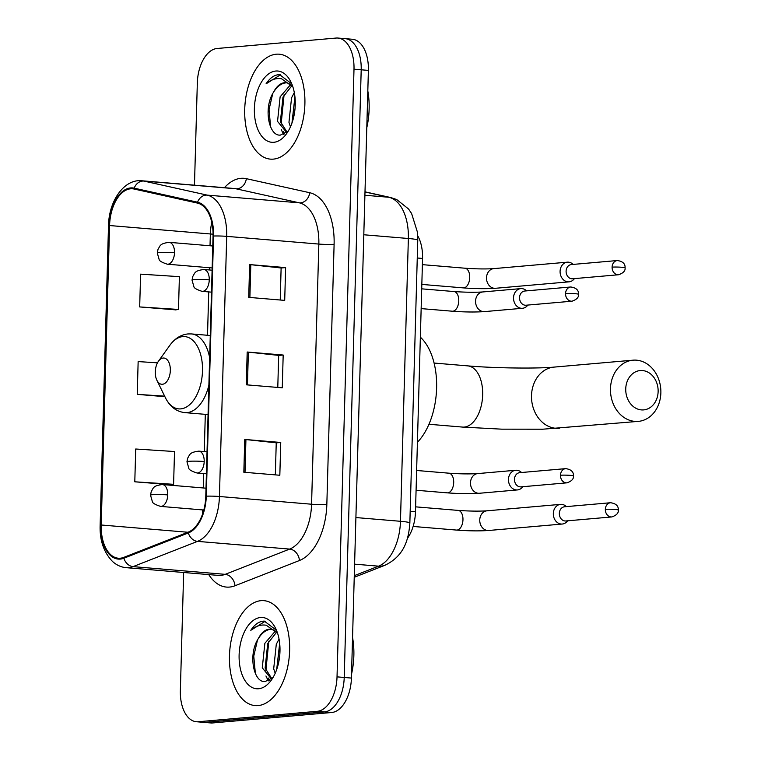 <?xml version="1.0" encoding="UTF-8"?>
<svg xmlns="http://www.w3.org/2000/svg" width="761" height="761" viewBox="0 0 761 761"><rect width="100%" height="100%" fill="white"/><g stroke="black" fill="none" stroke-linecap="round" stroke-linejoin="round"><path stroke-width="1.14" d="M417.713 235.786A32.904 18.683 94.8 0 1 422.555 258.445L415.477 511.744A32.904 18.683 94.8 0 1 407.411 538.379M183.658 572.491L180.357 690.598A32.904 18.683 -85.2 0 0 196.414 721.742L210.807 722.95A32.904 18.683 -85.2 0 0 212.633 722.95L331.701 712.505A32.904 18.683 -85.2 0 0 351.42 678.07L368.391 70.402A32.904 18.683 -85.2 0 0 352.343 39.258L345.142 38.649A32.904 18.683 -85.2 0 0 343.316 38.659M196.414 721.742A32.904 18.683 -85.2 0 0 198.241 721.742L317.308 711.307L324.509 711.906A32.904 18.683 -85.2 0 0 344.219 677.471L361.199 69.793A32.904 18.683 -85.2 0 0 345.142 38.649A32.904 18.683 -85.2 0 1 361.199 69.793L344.219 677.471A32.904 18.683 -85.2 0 1 324.509 711.906L205.441 722.341L324.509 711.906L331.701 712.505M203.606 722.351A32.904 18.683 -85.2 0 0 205.441 722.341A32.904 18.683 -85.2 0 1 203.606 722.351M258.084 705.59A52.652 29.898 -85.2 0 0 289.522 653.062A52.652 29.898 -85.2 0 0 263.943 600.667A52.652 29.898 -85.2 0 0 261.013 600.667A52.652 29.898 -85.2 0 0 229.575 653.204A52.652 29.898 -85.2 0 0 255.154 705.599A52.652 29.898 -85.2 0 0 258.084 705.59A52.652 29.898 -85.2 0 0 289.522 653.062A52.652 29.898 -85.2 0 0 263.943 600.667A52.652 29.898 -85.2 0 0 261.013 600.667A52.652 29.898 -85.2 0 0 229.575 653.204A52.652 29.898 -85.2 0 0 255.154 705.599A52.652 29.898 -85.2 0 0 258.084 705.59M273.342 159.125A52.652 29.898 -85.2 0 0 304.781 106.597A52.652 29.898 -85.2 0 0 279.201 54.193A52.652 29.898 -85.2 0 0 276.272 54.202A52.652 29.898 -85.2 0 0 244.833 106.73A52.652 29.898 -85.2 0 0 270.412 159.135A52.652 29.898 -85.2 0 0 273.342 159.125A52.652 29.898 -85.2 0 0 304.781 106.597A52.652 29.898 -85.2 0 0 279.201 54.193A52.652 29.898 -85.2 0 0 276.272 54.202A52.652 29.898 -85.2 0 0 244.833 106.73A52.652 29.898 -85.2 0 0 270.412 159.135A52.652 29.898 -85.2 0 0 273.342 159.125M120.286 558.213A35.101 19.929 94.8 0 1 118.336 558.222A35.101 19.929 94.8 0 1 101.213 524.995L109.574 225.532A35.101 19.929 94.8 0 1 132.557 188.795A35.101 19.929 94.8 0 1 134.079 189.023L197.441 203.082A35.101 19.929 94.8 0 1 213.051 236.072L205.784 496.22A35.101 19.929 94.8 0 1 188.252 532.12L123.786 557.375A35.101 19.929 94.8 0 1 120.286 558.213M120.267 559.088A35.976 20.433 -85.2 0 0 123.853 558.232L188.319 532.966A35.976 20.433 -85.2 0 0 206.288 496.172L213.556 236.024A35.976 20.433 -85.2 0 0 197.556 202.207L134.183 188.157A35.976 20.433 -85.2 0 0 109.08 225.579L100.709 525.042A35.976 20.433 -85.2 0 0 120.267 559.088M139.682 306.93L178.483 309.451L179.396 276.662L140.595 274.141L139.682 306.93L175.677 309.86M134.792 481.799L173.594 484.319L174.516 451.53L135.715 449.009L134.792 481.799L170.787 484.728M317.308 711.307A32.904 18.683 -85.2 0 0 337.028 676.862L353.998 69.194A32.904 18.683 -85.2 0 0 337.941 38.05A32.904 18.683 -85.2 0 0 336.115 38.05L217.047 48.495A32.904 18.683 -85.2 0 0 197.327 82.93L194.474 185.18M244.757 439.449L280.742 442.464L279.829 475.254L243.834 472.239L244.757 439.449A8.771 0.704 -178.4 0 1 245.927 439.563L245.013 472.334M249.637 264.581L285.622 267.596L284.709 300.386L248.723 297.37L249.637 264.581A8.771 0.704 -178.4 0 1 250.807 264.695L249.893 297.465M247.192 352.02L283.187 355.035L282.264 387.815L246.279 384.809L247.192 352.02A8.771 0.704 -178.4 0 1 248.371 352.124L247.449 384.904M157.479 362.835L138.15 361.58L137.237 394.36L164.899 396.681M283.187 355.035L278.678 355.425M277.784 387.444L278.678 355.397L248.371 352.124M285.622 267.596L281.123 267.986L250.807 264.695M280.742 442.464L276.243 442.864M275.339 474.874L276.243 442.826L245.927 439.563M137.237 394.36L164.642 396.148M173.594 484.319L170.426 484.786M178.483 309.451L175.315 309.917M281.123 267.958L280.229 300.005M277.632 633.418A24.79 14.079 -85.2 0 0 270.612 629.185A24.79 14.079 -85.2 0 0 269.232 629.185A24.79 14.079 -85.2 0 0 258.293 638.641C261.946 632.838 266.122 629.737 270.811 629.318L271.43 629.29M275.178 673.323L273.694 668.795L276.291 644.253L279.059 639.116M276.681 669.566L279.668 643.33M271.42 678.993L262.269 667.844L264.866 643.302L275.33 631.107M271.82 678.65L265.123 668.082L267.72 643.54L276.585 632.229M276.481 630.308L264.314 621.109L263.258 621.157C258.607 621.651 254.459 624.705 250.797 630.317C255.744 626.037 260.918 624.353 266.302 625.247L277.556 633.257M258.55 688.762A35.757 20.309 -85.2 0 0 271.344 680.096A35.757 20.309 -85.2 0 0 275.663 628.5A35.757 20.309 -85.2 0 0 260.538 617.504A35.757 20.309 -85.2 0 0 239.116 654.926A35.757 20.309 -85.2 0 0 258.55 688.762M258.293 638.641C247.848 654.527 253.641 682.969 265.142 681.552L272.819 677.69M351.525 674.17A54.849 31.144 -85.2 0 0 352.552 637.461M250.797 630.317L265.266 621.233M255.363 673.428L253.765 656.106L257.475 640.058M269.346 680.401L268.11 677.946M265.855 670.66L268.823 641.2M276.861 669.052L279.706 643.625M268.291 680.895L265.941 675.987M658.132 391.582A19.748 16.171 85 0 0 642.484 370.55A19.748 16.171 85 0 0 625.742 388.871A19.748 16.171 85 0 0 641.39 409.903A19.748 16.171 85 0 0 658.132 391.582M610.474 388.662A30.716 25.161 -95 0 1 632.99 360.181A30.716 25.161 -95 0 1 660.862 392.885A30.716 25.161 -95 0 1 638.355 421.375A30.716 25.161 -95 0 1 610.474 388.662M163.168 358.041A13.165 7.477 -85.2 0 0 158.459 361.228A13.165 7.477 -85.2 0 0 156.871 380.224A13.165 7.477 -85.2 0 0 162.435 384.276A13.165 7.477 -85.2 0 0 170.331 370.502A13.165 7.477 -85.2 0 0 163.168 358.041M417.418 442.274A60.328 34.255 -85.2 0 0 436.605 388.177A60.328 34.255 -85.2 0 0 420.357 337.19M566.479 506.598L565.528 505.875A9.874 8.086 85 0 0 561.694 504.362A9.874 8.086 85 0 0 560.562 504.362A9.874 8.086 85 0 0 553.323 513.523A9.874 8.086 85 0 0 561.142 524.034A9.874 8.086 85 0 0 562.284 524.034A9.874 8.086 85 0 0 566.907 521.685L567.725 520.8M605.328 509.347A7.134 5.841 85 0 1 610.56 502.736L564.557 506.769A7.134 5.841 85 0 0 559.335 513.38A7.134 5.841 85 0 0 564.985 520.971A7.134 5.841 85 0 0 565.803 520.971L611.806 516.938C616.534 515.302 618.703 513 618.303 510.032A7.134 0.571 1.6 0 0 615.249 509.48A7.134 0.571 -178.4 0 0 605.328 509.347A7.134 5.841 85 0 0 611.806 516.938M573.242 264.4L572.291 263.677A9.874 8.086 85 0 0 568.457 262.165A9.874 8.086 85 0 0 567.326 262.174A9.874 8.086 85 0 0 560.086 271.325A9.874 8.086 85 0 0 567.915 281.836A9.874 8.086 85 0 0 569.047 281.836A9.874 8.086 85 0 0 573.67 279.487L574.488 278.612M612.091 267.149A7.134 5.841 85 0 1 617.323 260.538L571.321 264.571A7.134 5.841 85 0 0 566.098 271.182A7.134 5.841 85 0 0 571.749 278.783A7.134 5.841 85 0 0 572.567 278.773L618.569 274.75C623.297 273.113 625.466 270.811 625.076 267.843A7.134 0.571 1.6 0 0 622.022 267.282A7.134 0.571 -178.4 0 0 612.091 267.149A7.134 5.841 85 0 0 618.569 274.75M521.618 472.495L520.667 471.772A9.874 8.086 85 0 0 516.833 470.26A9.874 8.086 85 0 0 515.701 470.26A9.874 8.086 85 0 0 508.462 480.115A9.874 8.086 85 0 0 516.281 489.932A9.874 8.086 85 0 0 517.423 489.932A9.874 8.086 85 0 0 522.046 487.582L522.864 486.698M560.467 475.245A7.134 5.841 85 0 1 565.699 468.633L519.696 472.667A7.134 5.841 85 0 0 514.474 479.278A7.134 5.841 85 0 0 520.124 486.869A7.134 5.841 85 0 0 520.943 486.869L566.935 482.835C571.663 481.199 573.832 478.897 573.442 475.939A7.134 0.571 1.6 0 0 570.389 475.378A7.134 0.571 -178.4 0 0 560.467 475.245A7.134 5.841 85 0 0 566.935 482.835M526.688 290.854L525.737 290.131A9.874 8.086 85 0 0 521.913 288.619A9.874 8.086 85 0 0 520.771 288.619A9.874 8.086 85 0 0 513.532 298.464A9.874 8.086 85 0 0 521.361 308.291A9.874 8.086 85 0 0 522.493 308.281A9.874 8.086 85 0 0 527.126 305.932L527.934 305.056M565.547 293.603A7.134 5.841 85 0 1 570.769 286.983L524.767 291.016A7.134 5.841 85 0 0 519.544 297.637A7.134 5.841 85 0 0 525.195 305.228A7.134 5.841 85 0 0 526.013 305.228L572.015 301.194C576.743 299.558 578.912 297.256 578.522 294.288A7.134 0.571 1.6 0 0 575.468 293.736A7.134 0.571 -178.4 0 0 565.547 293.603A7.134 5.841 85 0 0 572.015 301.194M292.89 86.954A24.79 14.079 -85.2 0 0 285.879 82.711A24.79 14.079 -85.2 0 0 284.5 82.721A24.79 14.079 -85.2 0 0 273.56 92.176C277.213 86.374 281.38 83.263 286.069 82.844L286.688 82.825M290.445 126.859L288.961 122.331L291.558 97.788L294.317 92.642M291.948 123.101L294.935 96.856M286.688 132.528L277.537 121.37L280.124 96.828L290.597 84.642M287.087 132.186L280.39 121.608L282.987 97.075L291.844 85.755M291.748 83.843L279.582 74.645L278.526 74.683C273.874 75.187 269.717 78.24 266.055 83.843C271.011 79.572 276.176 77.879 281.57 78.773L292.823 86.783M273.817 142.297A35.757 20.309 -85.2 0 0 286.612 133.632A35.757 20.309 -85.2 0 0 290.93 82.036A35.757 20.309 -85.2 0 0 275.805 71.03A35.757 20.309 -85.2 0 0 254.383 108.452A35.757 20.309 -85.2 0 0 273.817 142.297M273.56 92.176C263.116 108.052 268.909 136.504 280.4 135.087L288.086 131.225M366.792 127.705A54.849 31.144 -85.2 0 0 367.82 90.997M266.055 83.843L280.533 74.768M270.631 126.963L269.033 109.641L272.733 93.593M284.614 133.936L283.368 131.472M281.123 124.186L284.091 94.735M292.119 122.588L294.964 97.161M283.558 134.431L281.209 129.522M410.189 511.297L415.477 511.744M417.256 258.008L422.555 258.445M351.42 678.07L337.028 676.862M212.633 722.95L198.241 721.742M368.391 70.402L353.998 69.194M354.284 575.668L378.55 566.165L354.607 564.158M409.856 523.007A21.936 1.76 -178.4 0 0 400.467 521.295L408.362 238.497A43.872 24.913 -85.2 0 0 388.852 197.261A21.936 18.007 -77.5 0 1 390.821 197.565L396.728 199.553L408.581 209.028L411.615 213.546L417.437 232.191L417.76 240.21L409.856 523.007C408.686 539.597 404.177 556.053 384.971 565.252A21.936 17.389 -111.4 0 1 378.55 566.165A43.872 24.913 -85.2 0 0 400.467 521.295L355.901 517.556M364.995 191.972L388.852 197.261L364.909 195.254M417.76 240.21A21.936 1.76 -178.4 0 0 408.362 238.497L363.806 234.769M101.213 524.995L187.9 532.253M224.438 187.682A54.849 31.144 94.8 0 1 240.923 178.321A54.849 31.144 94.8 0 1 246.345 178.673L309.717 192.723A54.849 31.144 94.8 0 1 334.108 244.271L326.84 504.419A54.849 31.144 94.8 0 1 299.444 560.515L234.968 585.77A54.849 31.144 94.8 0 1 208.752 574.593M326.84 504.419A10.968 0.885 -178.4 0 1 311.572 504.22L219.434 496.505A43.872 24.913 94.8 0 1 197.518 541.375L133.051 566.631A43.872 24.913 94.8 0 1 128.685 567.677A43.872 24.913 94.8 0 1 126.24 567.687L218.378 575.402A43.872 24.913 -85.2 0 0 220.814 575.392A43.872 24.913 -85.2 0 0 225.189 574.346L289.656 549.09A43.872 24.913 -85.2 0 0 311.572 504.22L318.84 244.072A43.872 24.913 -85.2 0 0 299.33 202.835L235.958 188.776A43.872 24.913 -85.2 0 0 234.065 188.49L141.927 180.776A43.872 24.913 94.8 0 1 143.819 181.061L207.192 195.12A43.872 24.913 94.8 0 1 226.702 236.357L219.434 496.505A10.968 0.885 -178.4 0 0 206.288 496.172M123.853 558.232A10.968 8.694 -111.4 0 0 133.051 566.631L225.189 574.346A10.968 8.694 68.6 0 1 234.968 585.77M213.556 236.024A10.968 0.885 1.6 0 1 226.702 236.357L318.84 244.072A10.968 0.885 -178.4 0 0 334.108 244.271M197.556 202.207A10.968 8.999 -77.5 0 1 207.192 195.12L299.33 202.835A10.968 8.999 102.5 0 0 309.717 192.723M299.444 560.515A10.968 8.694 68.6 0 0 289.656 549.09L197.518 541.375A10.968 8.694 -111.4 0 1 188.319 532.966M134.183 188.157A10.968 8.999 -77.5 0 1 143.819 181.061L235.958 188.776A10.968 8.999 102.5 0 0 246.345 178.673M109.08 225.579A10.968 0.885 -178.4 0 0 108.5 225.836L100.138 525.309A10.968 0.885 1.6 0 1 100.709 525.042M101.194 525.718A10.968 0.885 1.6 0 1 100.138 525.309C99.624 540.31 103.772 552.391 112.59 561.542C116.633 565.176 121.18 567.221 126.24 567.687M211.796 222.336A35.101 19.929 -85.2 0 0 210.35 233.969L210.017 245.765M109.574 225.532L210.35 233.969A19.748 1.589 -178.4 0 1 213.08 234.236M209.408 267.729L209.342 269.946M208.733 291.91L207.515 335.278M205.308 414.345L204.271 451.596M203.653 473.561L203.254 487.953M202.645 509.918L202.521 514.198M434.084 363.054L467.682 365.87A30.716 17.436 94.8 0 1 482.674 394.93A30.716 17.436 94.8 0 1 464.267 427.073A30.716 17.436 94.8 0 1 462.564 427.083L501.623 429.156L542.66 429.214L638.355 421.375M467.682 365.87C494.051 368.219 537.637 368.724 554.027 367.106A30.716 25.161 85 0 0 531.511 395.587A30.716 25.161 85 0 0 559.392 428.291M156.871 380.224L165.413 397.727A36.271 20.595 -85.2 0 0 180.757 408.885A36.271 20.595 -85.2 0 0 202.493 370.93A36.271 20.595 -85.2 0 0 182.773 336.6A36.271 20.595 -85.2 0 0 169.798 345.389C174.754 338.531 180.814 334.716 187.967 333.936L191.42 333.927A39.486 22.421 -85.2 0 1 209.656 357.718M208.067 414.574L184.828 412.624A39.486 22.421 -85.2 0 0 187.025 412.624A39.486 22.421 -85.2 0 0 208.894 385.133M203.815 510.022L160.571 506.398A10.968 6.231 -85.2 0 0 161.18 506.398A10.968 6.231 -85.2 0 0 167.753 494.916A10.968 0.885 -178.4 0 0 152.485 494.717A10.968 0.885 1.6 0 0 150.516 495.164L151.239 491.558C153.532 488.029 152.742 485.756 162.397 484.538A10.968 6.231 -85.2 0 1 167.753 494.916M457.047 530.075A9.874 5.603 -85.2 0 0 462.935 520.362A9.874 5.603 -85.2 0 0 458.151 510.403C469.423 511.202 479.03 511.335 486.992 510.812A9.874 8.086 85 0 0 479.753 519.972A9.874 8.086 85 0 0 479.753 520.591A9.874 8.086 85 0 0 488.714 530.484C479.316 531.111 468.576 530.978 456.495 530.075A9.874 5.603 -85.2 0 0 457.047 530.075M212.167 267.958L167.334 264.2A10.968 6.231 -85.2 0 0 167.943 264.2A10.968 6.231 -85.2 0 0 174.516 252.719A10.968 0.885 -178.4 0 0 159.249 252.519A10.968 0.885 1.6 0 0 157.28 252.966L158.003 249.361C160.305 245.832 159.515 243.568 169.161 242.34A10.968 6.231 -85.2 0 1 174.516 252.719M463.81 287.886A9.874 5.603 -85.2 0 0 469.699 278.174A9.874 5.603 -85.2 0 0 464.914 268.205C476.186 269.004 485.803 269.147 493.756 268.623A9.874 8.086 85 0 0 486.517 277.775A9.874 8.086 85 0 0 486.517 278.393A9.874 8.086 85 0 0 495.478 288.286C486.079 288.914 475.34 288.78 463.268 287.886A9.874 5.603 -85.2 0 0 463.81 287.886M206.412 473.789L197.004 473A10.968 6.231 -85.2 0 0 197.622 473A10.968 6.231 -85.2 0 0 204.195 461.518A10.968 0.885 -178.4 0 0 188.928 461.318A10.968 0.885 1.6 0 0 186.959 461.765L187.672 458.16C189.974 454.631 189.185 452.367 198.84 451.14A10.968 6.231 -85.2 0 1 204.195 461.518M447.782 492.852A9.874 5.603 -85.2 0 0 453.67 483.14A9.874 5.603 -85.2 0 0 448.876 473.18C460.148 473.979 469.765 474.113 477.718 473.589A9.874 8.086 85 0 0 470.488 483.368A9.874 8.086 85 0 0 478.308 493.261A9.874 8.086 85 0 0 479.449 493.261C470.051 493.889 459.311 493.756 447.23 492.852A9.874 5.603 -85.2 0 0 447.782 492.852M211.491 292.148L202.084 291.358A10.968 6.231 -85.2 0 0 202.692 291.358A10.968 6.231 -85.2 0 0 209.265 279.877A10.968 0.885 -178.4 0 0 193.998 279.677A10.968 0.885 1.6 0 0 192.029 280.124L192.752 276.519C195.054 272.98 194.264 270.716 203.91 269.499A10.968 6.231 -85.2 0 1 209.265 279.877M452.852 311.211A9.874 5.603 -85.2 0 0 458.74 301.499A9.874 5.603 -85.2 0 0 453.956 291.539C465.228 292.329 474.845 292.471 482.797 291.948A9.874 8.086 85 0 0 475.558 301.717A9.874 8.086 85 0 0 483.387 311.62A9.874 8.086 85 0 0 484.519 311.61C475.121 312.238 464.381 312.105 452.31 311.211A9.874 5.603 -85.2 0 0 452.852 311.211M365.004 191.839L390.821 197.565M384.971 565.252L354.236 577.295M141.927 180.776C123.919 178.759 108.756 201.313 108.5 225.836M337.941 38.05L345.142 38.649M554.027 367.106L632.99 360.181M428.957 424.267L462.564 427.083M158.459 361.228L169.798 345.389M184.828 412.624C176.381 411.653 169.912 406.688 165.413 397.727M210.274 335.506L191.42 333.927M160.571 506.398C155.101 504.619 152.352 502.992 152.343 501.528L150.516 495.164M413.118 526.45L456.495 530.075M486.992 510.812L560.562 504.362M415.611 506.845L458.151 510.403M206.012 488.191L162.397 484.538M488.714 530.484L562.284 524.034M610.56 502.736C615.982 503.506 618.569 505.941 618.303 510.032M167.334 264.2C161.865 262.421 159.116 260.804 159.106 259.33L157.28 252.966M421.822 284.414L463.268 287.886M493.756 268.623L567.326 262.174M422.384 264.647L464.914 268.205M212.776 245.993L169.161 242.34M495.478 288.286L569.047 281.836M617.323 260.538C622.745 261.308 625.333 263.744 625.076 267.843M197.004 473C191.534 471.221 188.795 469.604 188.785 468.129L186.959 461.765M416.077 490.246L447.23 492.852M477.718 473.589L515.701 470.26M416.628 470.479L448.876 473.18M479.449 493.261L517.423 489.932M565.699 468.633C571.121 469.404 573.708 471.839 573.442 475.939M207.03 451.825L198.84 451.14M202.084 291.358C196.614 289.58 193.865 287.953 193.855 286.488L192.029 280.124M421.147 308.605L452.31 311.211M482.797 291.948L520.771 288.619M421.708 288.838L453.956 291.539M484.519 311.61L522.493 308.281M570.769 286.983C576.191 287.763 578.779 290.198 578.522 294.288M212.1 270.184L203.91 269.499"/></g></svg>
